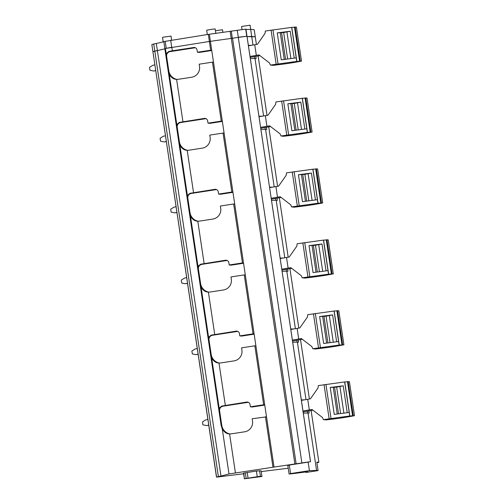 <?xml version="1.0" encoding="UTF-8"?>
<svg xmlns="http://www.w3.org/2000/svg" width="504" height="504" viewBox="0 0 504 504"><rect width="100%" height="100%" fill="white"/><g stroke="black" fill="none" stroke-linecap="round" stroke-linejoin="round"><path stroke-width="0.76" d="M242.033 29.572L241.573 26.473L250.085 25.2L250.708 29.364M243.608 473.766L216.499 477.143L152.914 51.66L164.865 48.85L157.38 50.583L156.322 43.489L163.857 41.75M165.898 55.768L164.833 48.636L165.419 48.485L209.362 41.473L246.992 36.194L245.933 29.106L208.328 34.379L163.825 41.574L164.877 48.605M231.298 38.38L294.872 463.85L231.298 38.38M252.995 45.014L251.71 36.446L247.029 36.603L255.27 36.83L251.71 36.446L250.652 29.358L245.996 29.509M288.231 468.229L261.236 471.593M216.499 477.143L218.377 476.557L154.791 51.08L157.38 50.583L220.966 476.06L229.005 473.962L222.308 429.15C224.406 432.356 226.838 433.944 229.591 433.919A10.332 10.244 96.1 0 0 231.575 433.812L244.642 431.802A9.456 9.374 96.1 0 0 252.51 421.035L252.17 418.761L266.509 416.839L210.426 41.586M218.377 476.557L220.966 476.06M221.237 426.05L164.833 48.63M222.308 429.15L221.124 425.288L221.779 425.357L219.618 410.899L218.963 410.823L219.177 408.221L211.712 358.237L210.527 354.375L211.182 354.444L209.021 339.986L208.366 339.91L208.58 337.308L201.115 287.324L199.931 283.462L200.586 283.531L198.425 269.073L197.77 268.997L197.984 266.396L190.512 216.411L189.328 212.549L189.983 212.619L187.822 198.16L187.167 198.085L187.387 195.483L179.915 145.499L178.731 141.637L179.386 141.706L177.225 127.241L176.57 127.172L176.791 124.57L169.319 74.586L168.134 70.724L168.79 70.793L166.629 56.328L165.974 56.259L166.188 53.657L168.752 51.484L172.337 50.791L171.801 47.25M172.337 50.791L193.706 47.508A2.974 2.948 96.1 0 1 197.058 49.997L197.392 52.233L210.666 50.198L209.362 41.473M210.666 50.198L211.73 50.312M246.992 36.194L310.502 461.67L274.019 467.063L266.509 416.839M301.852 462.735L238.266 37.258M310.502 461.67L307.963 462.136M295.388 328.665L286.789 271.158L282.108 271.316M280.136 258.105L283.393 257.998M284.785 257.752L276.192 200.246L271.511 200.403M269.533 187.192L272.796 187.085M274.189 186.839L265.595 129.333L260.914 129.49M258.936 116.279L262.193 116.172M263.592 115.926L254.999 58.42L250.312 58.577M248.34 45.366L251.597 45.259M289.315 465.167L287.828 465.545L289.101 474.056L290.934 473.609L290.569 473.565L289.296 465.06L307.963 462.168M308.158 462.162L309.431 470.667L316.575 470.434L307.988 412.99L303.301 413.141M301.329 399.93L304.586 399.823M305.985 399.577L297.392 342.077L292.704 342.229M290.732 329.017L293.989 328.91M316.575 470.434L318.093 470.597L316.821 462.086L318.862 462.307L311.119 410.514M309.399 399.004L300.523 339.601M298.803 328.091L289.92 268.689M288.2 257.179L279.323 197.776M277.603 186.266L268.726 126.863M267.007 115.353L258.13 55.95M256.41 44.44L254.211 29.736L250.652 29.358M255.824 56.36L256.152 58.546L254.999 58.42M266.427 127.273L266.755 129.459L265.595 129.333M277.024 198.185L277.351 200.371L276.192 200.246M287.62 269.098L287.948 271.284L286.789 271.158M298.217 340.011L298.544 342.197L297.392 342.077M308.82 410.924L309.141 413.11L307.988 412.99M318.862 462.307L316.909 462.685M215.454 30.712L222.484 29.768L222.881 32.42M163.202 41.895L162.527 37.384L163.409 37.164L171.045 36.112L171.625 40.024M207.32 34.537L206.672 30.202L212.285 29.226L215.189 28.93L215.869 33.497M274.019 467.063L229.005 473.962M261.103 470.799L261.967 476.475L261.116 470.799L256.41 471.026L243.514 473.13L244.364 478.8L243.81 473.054M195.363 47.735L170.069 51.629A4.127 4.095 -83.9 0 0 166.629 56.328M197.392 52.233L199.25 52.435L211.762 50.513M176.791 124.57L179.348 122.396L204.303 118.421A2.974 2.948 96.1 0 1 207.654 120.91L207.994 123.146L221.262 121.111L212.455 62.156L213.52 62.275M221.262 121.111L222.333 121.225M187.387 195.483L189.951 193.309L214.899 189.334A2.974 2.948 96.1 0 1 218.257 191.822L218.591 194.059L231.859 192.024L223.052 133.069L224.116 133.188M231.859 192.024L232.93 192.137M197.984 266.396L200.548 264.228L225.502 260.247A2.974 2.948 96.1 0 1 228.854 262.735L229.188 264.978L242.462 262.937L233.648 203.981L234.719 204.101M242.462 262.937L243.526 263.05M208.58 337.308L211.144 335.141L236.099 331.159A2.974 2.948 96.1 0 1 239.45 333.648L239.784 335.891L253.058 333.85L244.245 274.901L245.316 275.014M253.058 333.85L254.123 333.963M219.177 408.221L221.741 406.054L246.695 402.072A2.974 2.948 96.1 0 1 250.047 404.561L250.381 406.804L263.655 404.762L254.848 345.813L255.912 345.927M263.655 404.762L264.726 404.876M272.947 466.95L265.444 416.726M280.186 258.445L280.974 258.42M269.583 187.532L270.371 187.507M258.987 116.619L259.774 116.594M248.39 45.706L249.178 45.681M290.569 473.565L309.431 470.667M289.101 474.056L296.604 473.206A12.556 0.416 171.5 0 1 308.152 471.901A12.556 0.416 171.5 0 1 306.067 472.443L318.093 470.597M301.379 400.271L302.167 400.245M290.783 329.358L291.57 329.332M254.388 56.618L254.659 58.432M264.984 127.531L265.255 129.345M275.581 198.444L275.852 200.258M286.178 269.356L286.455 271.171M296.78 340.269L297.051 342.084M307.377 411.182L307.648 412.996M305.997 471.983L306.067 472.443M235.393 472.727L229.591 433.919L229.03 433.881M244.364 478.8L261.967 476.475L260.442 476.305L259.591 470.635M256.41 471.026L257.254 476.702L244.654 478.724M257.254 476.702L260.442 476.305M221.779 425.357A10.332 10.244 -83.9 0 0 229.881 433.931M219.618 410.899A4.127 4.095 -83.9 0 1 223.058 406.192L248.352 402.305M250.381 406.804L252.239 406.999L264.751 405.077M211.712 358.237C213.809 361.444 216.241 363.031 218.994 363.006A10.332 10.244 -83.9 0 0 220.979 362.899L234.039 360.889A9.456 9.374 96.1 0 0 241.914 350.123L241.573 347.848L254.848 345.813M218.434 362.968L218.994 363.006L225.326 405.361M211.182 354.444A10.332 10.244 -83.9 0 0 219.284 363.019M209.021 339.986A4.127 4.095 -83.9 0 1 212.461 335.28L237.756 331.393M239.784 335.891L241.643 336.086L254.155 334.165M201.115 287.324C203.213 290.531 205.638 292.118 208.398 292.093A10.332 10.244 -83.9 0 0 210.382 291.986L223.442 289.976A9.456 9.374 96.1 0 0 231.317 279.21L230.977 276.935L244.245 274.901M207.837 292.055L208.398 292.093L214.723 334.448M200.586 283.531A10.332 10.244 -83.9 0 0 208.688 292.106M198.425 269.073A4.127 4.095 -83.9 0 1 201.858 264.367L227.159 260.474M229.188 264.978L231.046 265.173L243.558 263.252M190.512 216.411C192.616 219.618 195.042 221.206 197.801 221.18A10.332 10.244 -83.9 0 0 199.779 221.073L212.846 219.064A9.456 9.374 96.1 0 0 220.714 208.297L220.38 206.023L233.648 203.981M197.234 221.143L197.801 221.18L204.126 263.535M189.983 212.619A10.332 10.244 -83.9 0 0 198.091 221.193M187.822 198.16A4.127 4.095 -83.9 0 1 191.262 193.454L216.562 189.561M218.591 194.059L220.45 194.261L232.961 192.339M179.915 145.499C182.02 148.705 184.445 150.293 187.198 150.268A10.332 10.244 -83.9 0 0 189.183 150.16L202.249 148.151A9.456 9.374 96.1 0 0 210.118 137.384L209.777 135.11L223.052 133.069M186.637 150.23L187.198 150.268L193.53 192.623M179.386 141.706A10.332 10.244 -83.9 0 0 187.488 150.28M177.225 127.241A4.127 4.095 -83.9 0 1 180.665 122.541L205.96 118.648M207.994 123.146L209.853 123.348L222.358 121.426M169.319 74.586C171.417 77.792 173.849 79.38 176.602 79.355A10.332 10.244 -83.9 0 0 178.586 79.248L191.646 77.238A9.456 9.374 96.1 0 0 199.521 66.471L199.181 64.197L212.455 62.156M176.041 79.317L176.602 79.355L182.933 121.703M168.79 70.793A10.332 10.244 -83.9 0 0 176.891 79.367M154.892 64.909L152.75 65.325L149.505 67.372L149.94 70.283L153.6 70.995L155.742 70.579M155.761 70.73L153.6 70.995M165.488 135.822L163.346 136.238L160.102 138.285L160.537 141.196L164.197 141.907L166.339 141.498M166.358 141.643L164.197 141.907M176.085 206.734L173.949 207.15L170.698 209.198L171.133 212.108L174.793 212.82L176.936 212.411M176.954 212.556L174.793 212.82M186.688 277.647L184.546 278.063L181.295 280.111L181.73 283.021L185.39 283.733L187.532 283.324M187.557 283.469L185.39 283.733M197.284 348.56L195.143 348.976L191.892 351.023L192.333 353.934L195.993 354.646L198.129 354.236M198.154 354.381L195.993 354.646M207.881 419.473L205.739 419.889L202.495 421.936L202.929 424.847L206.59 425.559L208.732 425.149M208.751 425.294L206.59 425.559M290.222 31.242L277.244 32.892L283.67 32.521L290.222 31.242L294.242 58.13M296.749 61.412L270.415 65.073L273.105 65.362L282.07 64.254A10.76 0.359 -8.5 0 0 295.741 62.194L301.505 61.142L296.749 61.412L296.22 57.872L281.27 59.837L277.244 32.892M296.22 57.872L291.659 27.38L296.415 27.109M291.659 27.38L265.331 31.034L265.041 33.384L257.437 44.276L248.409 45.814M254.728 44.711L256.322 55.345L259.024 54.917L269.451 62.918L270.415 65.073M256.322 55.345L249.997 56.454M250.135 57.374L259.957 55.629M300.825 102.154L287.841 103.805L294.267 103.433L300.825 102.154L304.838 129.043M307.346 132.332L281.012 135.986L283.702 136.275L292.666 135.167A10.76 0.359 -8.5 0 0 306.337 133.106L312.108 132.054L307.346 132.332L306.816 128.785L291.866 130.75L287.841 103.805M306.816 128.785L302.261 98.293L307.018 98.015L312.102 132.054L307.018 98.015M302.261 98.293L275.927 101.947L275.638 104.303L268.034 115.189L259.006 116.733M265.331 115.624L266.918 126.258L269.621 125.83L280.054 133.831L281.012 135.986M266.918 126.258L260.593 127.367M260.732 128.287L270.553 126.542M311.422 173.067L298.437 174.718L304.87 174.346L311.422 173.067L315.441 199.956M317.942 203.244L291.614 206.898L294.298 207.188L303.263 206.079A10.76 0.359 -8.5 0 0 316.934 204.019L322.705 202.967L317.942 203.244L317.413 199.697L302.463 201.663L298.437 174.718M317.413 199.697L312.858 169.205L317.614 168.928L322.699 202.967M312.858 169.205L286.524 172.859L286.234 175.216L278.63 186.102L269.602 187.646M275.927 186.537L277.515 197.171L280.224 196.743L290.651 204.744L291.614 206.898M277.515 197.171L271.19 198.28M271.328 199.2L281.15 197.455M322.018 243.98L309.034 245.631L315.466 245.259L322.018 243.98L326.038 270.868M328.539 274.157L302.211 277.811L304.895 278.101L313.866 276.992A10.76 0.359 -8.5 0 0 327.531 274.932L333.301 273.88L328.539 274.157L328.01 270.61L313.066 272.576L309.034 245.631M328.01 270.61L323.455 240.118L328.211 239.841L333.295 273.88L328.211 239.841M323.455 240.118L297.121 243.772L296.831 246.128L289.233 257.015L280.199 258.558M286.524 257.45L288.112 268.084L290.821 267.656L301.247 275.656L302.211 277.811M288.112 268.084L281.793 269.193M281.925 270.113L291.747 268.367M332.615 314.893L319.637 316.543L326.063 316.172L332.615 314.893L336.634 341.781M339.142 345.07L312.808 348.724L315.491 349.014L324.463 347.905A10.76 0.359 -8.5 0 0 338.134 345.845L343.898 344.793L339.142 345.07L338.612 341.523L323.663 343.489L319.637 316.543M338.612 341.523L334.051 311.031L338.814 310.754L343.892 344.793L338.814 310.754M334.051 311.031L307.724 314.685L307.434 317.041L299.83 327.928L290.802 329.471M297.121 328.362L298.714 338.997L301.417 338.568L311.844 346.569L312.808 348.724M298.714 338.997L292.389 340.106M292.528 341.025L302.343 339.28M343.218 385.806L330.233 387.456L336.659 387.085L343.218 385.806L347.231 412.694M349.738 415.983L323.404 419.637L326.094 419.926L335.059 418.818A10.76 0.359 -8.5 0 0 348.73 416.758L354.495 415.706L349.738 415.983L349.209 412.436L334.259 414.401L330.233 387.456M349.209 412.436L344.648 381.944L349.404 381.673M344.648 381.944L318.32 385.598L318.03 387.954L310.426 398.84L301.398 400.384M307.717 399.275L309.311 409.909L312.014 409.481L322.44 417.482L323.404 419.637M309.311 409.909L302.986 411.018M303.125 411.938L312.946 410.193M209.387 34.492L210.445 41.586L209.387 41.473L208.328 34.379M165.173 41.233L166.232 48.327L171.725 47.263L170.667 40.169M216.581 477.105L151.849 44.572L152.914 51.66L154.791 51.08L153.733 43.993L156.322 43.489M237.233 30.164L238.291 37.258L246.765 36.212L245.706 29.119M231.216 38.392L232.262 38.184M151.937 44.535L153.733 43.993M230.158 31.298L231.185 38.386M218.887 410.332L210.641 355.137M208.291 339.419L200.044 284.224M197.694 268.506L189.441 213.312M187.097 197.593L178.844 142.399M176.494 126.68L168.248 71.486M166.188 53.657L165.419 48.485M296.106 463.623L232.52 38.14M310.552 461.677L246.966 36.2L310.558 461.683M170.069 51.629L168.752 51.484M193.706 47.508L195.199 47.666M246.166 478.435L245.322 472.758M248.05 478.12L247.199 472.443M223.058 406.192L221.741 406.054M212.461 335.28L211.144 335.141M201.858 264.367L200.548 264.228M191.262 193.454L189.951 193.309M180.665 122.541L179.348 122.396M248.189 402.23L246.695 402.072M237.592 331.317L236.099 331.159M226.989 260.404L225.502 260.247M216.392 189.491L214.899 189.334M205.796 118.579L204.303 118.421M290.902 58.571L286.933 32.004M296.85 61.4L291.766 27.361M284.25 59.447L280.281 32.899M285.548 59.277L281.585 32.773M287.627 59L283.67 32.521M278.038 63.876L272.954 29.843M299.565 61.066L294.481 27.027M276.142 64.153L271.058 30.12M300.245 61.003L295.155 26.97M301.499 61.142L296.415 27.103L301.505 61.142M301.499 129.484L297.53 102.917M307.453 132.313L302.362 98.28M294.846 130.36L290.877 103.811M296.144 130.19L292.181 103.685M298.229 129.912L294.267 103.433M288.635 134.795L283.55 100.756M310.162 131.979L305.077 97.94M286.744 135.072L281.654 101.033M310.842 131.922L305.758 97.883M312.102 200.397L308.127 173.83M318.049 203.225L312.959 169.193M305.443 201.272L301.474 174.724M306.741 201.102L302.778 174.604M308.826 200.825L304.87 174.346M299.231 205.708L294.147 171.669M320.764 202.892L315.674 168.853M297.341 205.985L292.251 171.946M321.439 202.835L316.354 168.796M322.699 271.31L318.73 244.742M328.646 274.138L323.562 240.106M316.039 272.185L312.077 245.637M317.337 272.015L313.381 245.517M319.423 271.738L315.466 245.259M309.834 276.62L304.744 242.582M331.361 273.804L326.271 239.765M307.938 276.898L302.854 242.859M332.041 273.748L326.951 239.709M333.295 342.222L329.326 315.655M339.242 345.057L334.158 311.018M326.636 343.098L322.673 316.556M327.94 342.928L323.978 316.43M330.019 342.651L326.063 316.172M320.431 347.533L315.34 313.494M341.958 344.717L336.874 310.685M318.534 347.81L313.45 313.772M342.638 344.66L337.548 310.622M343.892 413.135L339.923 386.568M349.839 415.97L344.755 381.931M337.239 414.011L333.27 387.469M338.537 413.841L334.574 387.343M340.622 413.564L336.659 387.085M331.027 418.446L325.943 384.407M352.554 415.63L347.47 381.597M329.137 418.723L324.047 384.684M353.235 415.573L348.151 381.534M354.488 415.706L349.404 381.667L354.495 415.706M232.312 38.178L231.248 31.084M322.705 202.967L317.614 168.928"/></g></svg>
